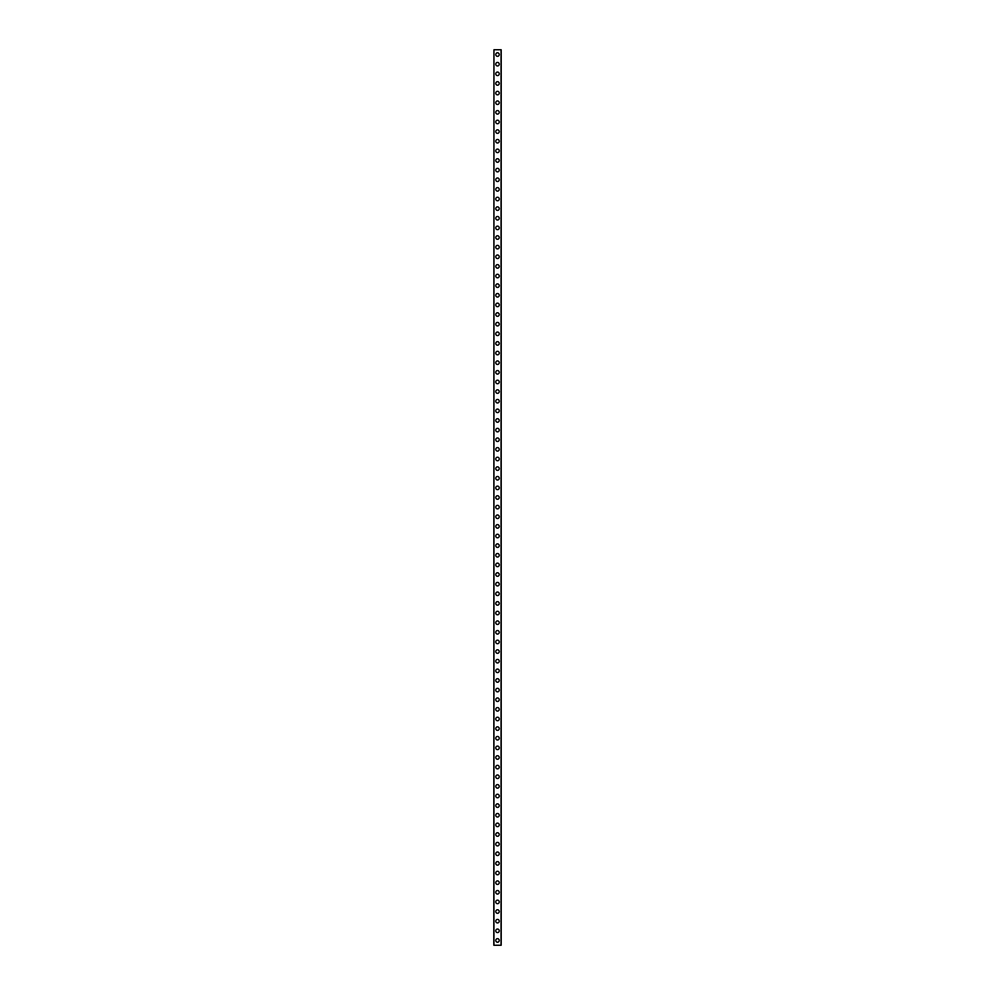 <?xml version="1.0" encoding="UTF-8"?>
<svg xmlns="http://www.w3.org/2000/svg" width="995" height="995" viewBox="0 0 995 995"><rect width="100%" height="100%" fill="white"/><g stroke="black" fill="none" stroke-linecap="round" stroke-linejoin="round"><path stroke-width="1.49" d="M495.734 940.437A1.766 1.766 0 0 1 497.5 938.671A1.766 1.766 0 0 1 499.266 940.437A1.766 1.766 0 0 1 497.5 942.203A1.766 1.766 0 0 1 495.734 940.437M495.734 930.81A1.766 1.766 0 0 1 497.5 929.044A1.766 1.766 0 0 1 499.266 930.81A1.766 1.766 0 0 1 497.5 932.576A1.766 1.766 0 0 1 495.734 930.81M495.734 921.183A1.766 1.766 0 0 1 497.5 919.417A1.766 1.766 0 0 1 499.266 921.183A1.766 1.766 0 0 1 497.5 922.937A1.766 1.766 0 0 1 495.734 921.183M495.734 911.544A1.766 1.766 0 0 1 497.5 909.778A1.766 1.766 0 0 1 499.266 911.544A1.766 1.766 0 0 1 497.5 913.311A1.766 1.766 0 0 1 495.734 911.544M495.734 901.918A1.766 1.766 0 0 1 497.5 900.152A1.766 1.766 0 0 1 499.266 901.918A1.766 1.766 0 0 1 497.5 903.684A1.766 1.766 0 0 1 495.734 901.918M495.734 892.291A1.766 1.766 0 0 1 497.5 890.525A1.766 1.766 0 0 1 499.266 892.291A1.766 1.766 0 0 1 497.5 894.057A1.766 1.766 0 0 1 495.734 892.291M495.734 882.664A1.766 1.766 0 0 1 497.5 880.898A1.766 1.766 0 0 1 499.266 882.664A1.766 1.766 0 0 1 497.5 884.431A1.766 1.766 0 0 1 495.734 882.664M495.734 873.038A1.766 1.766 0 0 1 497.5 871.272A1.766 1.766 0 0 1 499.266 873.038A1.766 1.766 0 0 1 497.5 874.792A1.766 1.766 0 0 1 495.734 873.038M495.734 863.399A1.766 1.766 0 0 1 497.5 861.633A1.766 1.766 0 0 1 499.266 863.399A1.766 1.766 0 0 1 497.5 865.165A1.766 1.766 0 0 1 495.734 863.399M495.734 853.772A1.766 1.766 0 0 1 497.5 852.006A1.766 1.766 0 0 1 499.266 853.772A1.766 1.766 0 0 1 497.5 855.538A1.766 1.766 0 0 1 495.734 853.772M495.734 844.146A1.766 1.766 0 0 1 497.5 842.379A1.766 1.766 0 0 1 499.266 844.146A1.766 1.766 0 0 1 497.5 845.912A1.766 1.766 0 0 1 495.734 844.146M495.734 834.519A1.766 1.766 0 0 1 497.5 832.753A1.766 1.766 0 0 1 499.266 834.519A1.766 1.766 0 0 1 497.5 836.285A1.766 1.766 0 0 1 495.734 834.519M495.734 824.892A1.766 1.766 0 0 1 497.5 823.126A1.766 1.766 0 0 1 499.266 824.892A1.766 1.766 0 0 1 497.5 826.658A1.766 1.766 0 0 1 495.734 824.892M495.734 815.253A1.766 1.766 0 0 1 497.5 813.487A1.766 1.766 0 0 1 499.266 815.253A1.766 1.766 0 0 1 497.5 817.019A1.766 1.766 0 0 1 495.734 815.253M495.734 805.627A1.766 1.766 0 0 1 497.5 803.861A1.766 1.766 0 0 1 499.266 805.627A1.766 1.766 0 0 1 497.5 807.393A1.766 1.766 0 0 1 495.734 805.627M495.734 796A1.766 1.766 0 0 1 497.5 794.234A1.766 1.766 0 0 1 499.266 796A1.766 1.766 0 0 1 497.5 797.766A1.766 1.766 0 0 1 495.734 796M495.734 786.373A1.766 1.766 0 0 1 497.5 784.607A1.766 1.766 0 0 1 499.266 786.373A1.766 1.766 0 0 1 497.5 788.139A1.766 1.766 0 0 1 495.734 786.373M495.734 776.747A1.766 1.766 0 0 1 497.5 774.981A1.766 1.766 0 0 1 499.266 776.747A1.766 1.766 0 0 1 497.5 778.513A1.766 1.766 0 0 1 495.734 776.747M495.734 767.108A1.766 1.766 0 0 1 497.5 765.342A1.766 1.766 0 0 1 499.266 767.108A1.766 1.766 0 0 1 497.5 768.874A1.766 1.766 0 0 1 495.734 767.108M495.734 757.481A1.766 1.766 0 0 1 497.5 755.715A1.766 1.766 0 0 1 499.266 757.481A1.766 1.766 0 0 1 497.5 759.247A1.766 1.766 0 0 1 495.734 757.481M495.734 747.854A1.766 1.766 0 0 1 497.5 746.088A1.766 1.766 0 0 1 499.266 747.854A1.766 1.766 0 0 1 497.5 749.621A1.766 1.766 0 0 1 495.734 747.854M495.734 738.228A1.766 1.766 0 0 1 497.5 736.462A1.766 1.766 0 0 1 499.266 738.228A1.766 1.766 0 0 1 497.5 739.994A1.766 1.766 0 0 1 495.734 738.228M495.734 728.601A1.766 1.766 0 0 1 497.5 726.835A1.766 1.766 0 0 1 499.266 728.601A1.766 1.766 0 0 1 497.5 730.367A1.766 1.766 0 0 1 495.734 728.601M495.734 718.962A1.766 1.766 0 0 1 497.5 717.208A1.766 1.766 0 0 1 499.266 718.962A1.766 1.766 0 0 1 497.5 720.728A1.766 1.766 0 0 1 495.734 718.962M495.734 709.336A1.766 1.766 0 0 1 497.5 707.569A1.766 1.766 0 0 1 499.266 709.336A1.766 1.766 0 0 1 497.5 711.102A1.766 1.766 0 0 1 495.734 709.336M495.734 699.709A1.766 1.766 0 0 1 497.5 697.943A1.766 1.766 0 0 1 499.266 699.709A1.766 1.766 0 0 1 497.5 701.475A1.766 1.766 0 0 1 495.734 699.709M495.734 690.082A1.766 1.766 0 0 1 497.5 688.316A1.766 1.766 0 0 1 499.266 690.082A1.766 1.766 0 0 1 497.5 691.848A1.766 1.766 0 0 1 495.734 690.082M495.734 680.456A1.766 1.766 0 0 1 497.5 678.689A1.766 1.766 0 0 1 499.266 680.456A1.766 1.766 0 0 1 497.5 682.222A1.766 1.766 0 0 1 495.734 680.456M495.734 670.817A1.766 1.766 0 0 1 497.5 669.063A1.766 1.766 0 0 1 499.266 670.817A1.766 1.766 0 0 1 497.5 672.583A1.766 1.766 0 0 1 495.734 670.817M495.734 661.19A1.766 1.766 0 0 1 497.5 659.424A1.766 1.766 0 0 1 499.266 661.19A1.766 1.766 0 0 1 497.5 662.956A1.766 1.766 0 0 1 495.734 661.19M495.734 651.563A1.766 1.766 0 0 1 497.5 649.797A1.766 1.766 0 0 1 499.266 651.563A1.766 1.766 0 0 1 497.5 653.329A1.766 1.766 0 0 1 495.734 651.563M495.734 641.937A1.766 1.766 0 0 1 497.5 640.171A1.766 1.766 0 0 1 499.266 641.937A1.766 1.766 0 0 1 497.5 643.703A1.766 1.766 0 0 1 495.734 641.937M495.734 632.31A1.766 1.766 0 0 1 497.5 630.544A1.766 1.766 0 0 1 499.266 632.31A1.766 1.766 0 0 1 497.5 634.076A1.766 1.766 0 0 1 495.734 632.31M495.734 622.683A1.766 1.766 0 0 1 497.5 620.917A1.766 1.766 0 0 1 499.266 622.683A1.766 1.766 0 0 1 497.5 624.437A1.766 1.766 0 0 1 495.734 622.683M495.734 613.044A1.766 1.766 0 0 1 497.5 611.278A1.766 1.766 0 0 1 499.266 613.044A1.766 1.766 0 0 1 497.5 614.81A1.766 1.766 0 0 1 495.734 613.044M495.734 603.418A1.766 1.766 0 0 1 497.5 601.652A1.766 1.766 0 0 1 499.266 603.418A1.766 1.766 0 0 1 497.5 605.184A1.766 1.766 0 0 1 495.734 603.418M495.734 593.791A1.766 1.766 0 0 1 497.5 592.025A1.766 1.766 0 0 1 499.266 593.791A1.766 1.766 0 0 1 497.5 595.557A1.766 1.766 0 0 1 495.734 593.791M495.734 584.164A1.766 1.766 0 0 1 497.5 582.398A1.766 1.766 0 0 1 499.266 584.164A1.766 1.766 0 0 1 497.5 585.931A1.766 1.766 0 0 1 495.734 584.164M495.734 574.538A1.766 1.766 0 0 1 497.5 572.772A1.766 1.766 0 0 1 499.266 574.538A1.766 1.766 0 0 1 497.5 576.292A1.766 1.766 0 0 1 495.734 574.538M495.734 564.899A1.766 1.766 0 0 1 497.5 563.133A1.766 1.766 0 0 1 499.266 564.899A1.766 1.766 0 0 1 497.5 566.665A1.766 1.766 0 0 1 495.734 564.899M495.734 555.272A1.766 1.766 0 0 1 497.5 553.506A1.766 1.766 0 0 1 499.266 555.272A1.766 1.766 0 0 1 497.5 557.038A1.766 1.766 0 0 1 495.734 555.272M495.734 545.646A1.766 1.766 0 0 1 497.5 543.879A1.766 1.766 0 0 1 499.266 545.646A1.766 1.766 0 0 1 497.5 547.412A1.766 1.766 0 0 1 495.734 545.646M495.734 536.019A1.766 1.766 0 0 1 497.5 534.253A1.766 1.766 0 0 1 499.266 536.019A1.766 1.766 0 0 1 497.5 537.785A1.766 1.766 0 0 1 495.734 536.019M495.734 526.392A1.766 1.766 0 0 1 497.5 524.626A1.766 1.766 0 0 1 499.266 526.392A1.766 1.766 0 0 1 497.5 528.158A1.766 1.766 0 0 1 495.734 526.392M495.734 516.753A1.766 1.766 0 0 1 497.5 514.987A1.766 1.766 0 0 1 499.266 516.753A1.766 1.766 0 0 1 497.5 518.519A1.766 1.766 0 0 1 495.734 516.753M495.734 507.127A1.766 1.766 0 0 1 497.5 505.36A1.766 1.766 0 0 1 499.266 507.127A1.766 1.766 0 0 1 497.5 508.893A1.766 1.766 0 0 1 495.734 507.127M495.734 497.5A1.766 1.766 0 0 1 497.5 495.734A1.766 1.766 0 0 1 499.266 497.5A1.766 1.766 0 0 1 497.5 499.266A1.766 1.766 0 0 1 495.734 497.5M495.734 487.873A1.766 1.766 0 0 1 497.5 486.107A1.766 1.766 0 0 1 499.266 487.873A1.766 1.766 0 0 1 497.5 489.639A1.766 1.766 0 0 1 495.734 487.873M495.734 478.247A1.766 1.766 0 0 1 497.5 476.481A1.766 1.766 0 0 1 499.266 478.247A1.766 1.766 0 0 1 497.5 480.013A1.766 1.766 0 0 1 495.734 478.247M495.734 468.608A1.766 1.766 0 0 1 497.5 466.842A1.766 1.766 0 0 1 499.266 468.608A1.766 1.766 0 0 1 497.5 470.374A1.766 1.766 0 0 1 495.734 468.608M495.734 458.981A1.766 1.766 0 0 1 497.5 457.215A1.766 1.766 0 0 1 499.266 458.981A1.766 1.766 0 0 1 497.5 460.747A1.766 1.766 0 0 1 495.734 458.981M495.734 449.354A1.766 1.766 0 0 1 497.5 447.588A1.766 1.766 0 0 1 499.266 449.354A1.766 1.766 0 0 1 497.5 451.121A1.766 1.766 0 0 1 495.734 449.354M495.734 439.728A1.766 1.766 0 0 1 497.5 437.962A1.766 1.766 0 0 1 499.266 439.728A1.766 1.766 0 0 1 497.5 441.494A1.766 1.766 0 0 1 495.734 439.728M495.734 430.101A1.766 1.766 0 0 1 497.5 428.335A1.766 1.766 0 0 1 499.266 430.101A1.766 1.766 0 0 1 497.5 431.867A1.766 1.766 0 0 1 495.734 430.101M495.734 420.462A1.766 1.766 0 0 1 497.5 418.708A1.766 1.766 0 0 1 499.266 420.462A1.766 1.766 0 0 1 497.5 422.228A1.766 1.766 0 0 1 495.734 420.462M495.734 410.835A1.766 1.766 0 0 1 497.5 409.069A1.766 1.766 0 0 1 499.266 410.835A1.766 1.766 0 0 1 497.5 412.602A1.766 1.766 0 0 1 495.734 410.835M495.734 401.209A1.766 1.766 0 0 1 497.5 399.443A1.766 1.766 0 0 1 499.266 401.209A1.766 1.766 0 0 1 497.5 402.975A1.766 1.766 0 0 1 495.734 401.209M495.734 391.582A1.766 1.766 0 0 1 497.5 389.816A1.766 1.766 0 0 1 499.266 391.582A1.766 1.766 0 0 1 497.5 393.348A1.766 1.766 0 0 1 495.734 391.582M495.734 381.956A1.766 1.766 0 0 1 497.5 380.19A1.766 1.766 0 0 1 499.266 381.956A1.766 1.766 0 0 1 497.5 383.722A1.766 1.766 0 0 1 495.734 381.956M495.734 372.317A1.766 1.766 0 0 1 497.5 370.563A1.766 1.766 0 0 1 499.266 372.317A1.766 1.766 0 0 1 497.5 374.083A1.766 1.766 0 0 1 495.734 372.317M495.734 362.69A1.766 1.766 0 0 1 497.5 360.924A1.766 1.766 0 0 1 499.266 362.69A1.766 1.766 0 0 1 497.5 364.456A1.766 1.766 0 0 1 495.734 362.69M495.734 353.063A1.766 1.766 0 0 1 497.5 351.297A1.766 1.766 0 0 1 499.266 353.063A1.766 1.766 0 0 1 497.5 354.829A1.766 1.766 0 0 1 495.734 353.063M495.734 343.437A1.766 1.766 0 0 1 497.5 341.671A1.766 1.766 0 0 1 499.266 343.437A1.766 1.766 0 0 1 497.5 345.203A1.766 1.766 0 0 1 495.734 343.437M495.734 333.81A1.766 1.766 0 0 1 497.5 332.044A1.766 1.766 0 0 1 499.266 333.81A1.766 1.766 0 0 1 497.5 335.576A1.766 1.766 0 0 1 495.734 333.81M495.734 324.183A1.766 1.766 0 0 1 497.5 322.417A1.766 1.766 0 0 1 499.266 324.183A1.766 1.766 0 0 1 497.5 325.937A1.766 1.766 0 0 1 495.734 324.183M495.734 314.544A1.766 1.766 0 0 1 497.5 312.778A1.766 1.766 0 0 1 499.266 314.544A1.766 1.766 0 0 1 497.5 316.31A1.766 1.766 0 0 1 495.734 314.544M495.734 304.918A1.766 1.766 0 0 1 497.5 303.152A1.766 1.766 0 0 1 499.266 304.918A1.766 1.766 0 0 1 497.5 306.684A1.766 1.766 0 0 1 495.734 304.918M495.734 295.291A1.766 1.766 0 0 1 497.5 293.525A1.766 1.766 0 0 1 499.266 295.291A1.766 1.766 0 0 1 497.5 297.057A1.766 1.766 0 0 1 495.734 295.291M495.734 285.664A1.766 1.766 0 0 1 497.5 283.898A1.766 1.766 0 0 1 499.266 285.664A1.766 1.766 0 0 1 497.5 287.431A1.766 1.766 0 0 1 495.734 285.664M495.734 276.038A1.766 1.766 0 0 1 497.5 274.272A1.766 1.766 0 0 1 499.266 276.038A1.766 1.766 0 0 1 497.5 277.792A1.766 1.766 0 0 1 495.734 276.038M495.734 266.399A1.766 1.766 0 0 1 497.5 264.633A1.766 1.766 0 0 1 499.266 266.399A1.766 1.766 0 0 1 497.5 268.165A1.766 1.766 0 0 1 495.734 266.399M495.734 256.772A1.766 1.766 0 0 1 497.5 255.006A1.766 1.766 0 0 1 499.266 256.772A1.766 1.766 0 0 1 497.5 258.538A1.766 1.766 0 0 1 495.734 256.772M495.734 247.146A1.766 1.766 0 0 1 497.5 245.379A1.766 1.766 0 0 1 499.266 247.146A1.766 1.766 0 0 1 497.5 248.912A1.766 1.766 0 0 1 495.734 247.146M495.734 237.519A1.766 1.766 0 0 1 497.5 235.753A1.766 1.766 0 0 1 499.266 237.519A1.766 1.766 0 0 1 497.5 239.285A1.766 1.766 0 0 1 495.734 237.519M495.734 227.892A1.766 1.766 0 0 1 497.5 226.126A1.766 1.766 0 0 1 499.266 227.892A1.766 1.766 0 0 1 497.5 229.658A1.766 1.766 0 0 1 495.734 227.892M495.734 218.253A1.766 1.766 0 0 1 497.5 216.487A1.766 1.766 0 0 1 499.266 218.253A1.766 1.766 0 0 1 497.5 220.019A1.766 1.766 0 0 1 495.734 218.253M495.734 208.627A1.766 1.766 0 0 1 497.5 206.86A1.766 1.766 0 0 1 499.266 208.627A1.766 1.766 0 0 1 497.5 210.393A1.766 1.766 0 0 1 495.734 208.627M495.734 199A1.766 1.766 0 0 1 497.5 197.234A1.766 1.766 0 0 1 499.266 199A1.766 1.766 0 0 1 497.5 200.766A1.766 1.766 0 0 1 495.734 199M495.734 189.373A1.766 1.766 0 0 1 497.5 187.607A1.766 1.766 0 0 1 499.266 189.373A1.766 1.766 0 0 1 497.5 191.139A1.766 1.766 0 0 1 495.734 189.373M495.734 179.747A1.766 1.766 0 0 1 497.5 177.981A1.766 1.766 0 0 1 499.266 179.747A1.766 1.766 0 0 1 497.5 181.513A1.766 1.766 0 0 1 495.734 179.747M495.734 170.108A1.766 1.766 0 0 1 497.5 168.342A1.766 1.766 0 0 1 499.266 170.108A1.766 1.766 0 0 1 497.5 171.874A1.766 1.766 0 0 1 495.734 170.108M495.734 160.481A1.766 1.766 0 0 1 497.5 158.715A1.766 1.766 0 0 1 499.266 160.481A1.766 1.766 0 0 1 497.5 162.247A1.766 1.766 0 0 1 495.734 160.481M495.734 150.854A1.766 1.766 0 0 1 497.5 149.088A1.766 1.766 0 0 1 499.266 150.854A1.766 1.766 0 0 1 497.5 152.621A1.766 1.766 0 0 1 495.734 150.854M495.734 141.228A1.766 1.766 0 0 1 497.5 139.462A1.766 1.766 0 0 1 499.266 141.228A1.766 1.766 0 0 1 497.5 142.994A1.766 1.766 0 0 1 495.734 141.228M495.734 131.601A1.766 1.766 0 0 1 497.5 129.835A1.766 1.766 0 0 1 499.266 131.601A1.766 1.766 0 0 1 497.5 133.367A1.766 1.766 0 0 1 495.734 131.601M495.734 121.962A1.766 1.766 0 0 1 497.5 120.208A1.766 1.766 0 0 1 499.266 121.962A1.766 1.766 0 0 1 497.5 123.728A1.766 1.766 0 0 1 495.734 121.962M495.734 112.335A1.766 1.766 0 0 1 497.5 110.569A1.766 1.766 0 0 1 499.266 112.335A1.766 1.766 0 0 1 497.5 114.102A1.766 1.766 0 0 1 495.734 112.335M495.734 102.709A1.766 1.766 0 0 1 497.5 100.943A1.766 1.766 0 0 1 499.266 102.709A1.766 1.766 0 0 1 497.5 104.475A1.766 1.766 0 0 1 495.734 102.709M495.734 93.082A1.766 1.766 0 0 1 497.5 91.316A1.766 1.766 0 0 1 499.266 93.082A1.766 1.766 0 0 1 497.5 94.848A1.766 1.766 0 0 1 495.734 93.082M495.734 83.456A1.766 1.766 0 0 1 497.5 81.69A1.766 1.766 0 0 1 499.266 83.456A1.766 1.766 0 0 1 497.5 85.222A1.766 1.766 0 0 1 495.734 83.456M495.734 73.817A1.766 1.766 0 0 1 497.5 72.063A1.766 1.766 0 0 1 499.266 73.817A1.766 1.766 0 0 1 497.5 75.583A1.766 1.766 0 0 1 495.734 73.817M495.734 64.19A1.766 1.766 0 0 1 497.5 62.424A1.766 1.766 0 0 1 499.266 64.19A1.766 1.766 0 0 1 497.5 65.956A1.766 1.766 0 0 1 495.734 64.19M495.734 54.563A1.766 1.766 0 0 1 497.5 52.797A1.766 1.766 0 0 1 499.266 54.563A1.766 1.766 0 0 1 497.5 56.329A1.766 1.766 0 0 1 495.734 54.563M493.943 49.75L493.806 945.25L501.194 945.25L501.194 49.75L493.943 49.75L493.943 945.25M501.057 49.75L501.057 945.25"/></g></svg>

